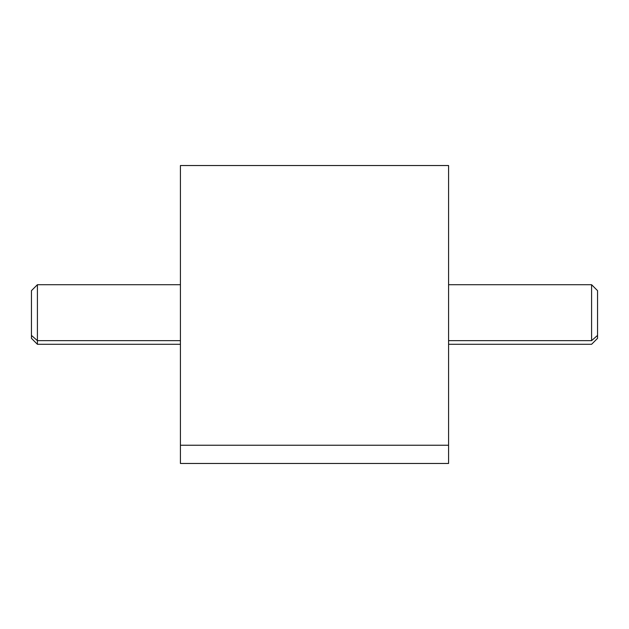 <?xml version="1.0" encoding="UTF-8"?>
<svg xmlns="http://www.w3.org/2000/svg" width="629" height="629" viewBox="0 0 629 629"><rect width="100%" height="100%" fill="white"/><g stroke="black" fill="none" stroke-linecap="round" stroke-linejoin="round"><path stroke-width="0.94" d="M448.579 165.529L448.579 445.238L180.421 445.238L180.421 165.529L448.579 165.529M180.421 445.238L448.579 445.238L448.579 463.471L180.421 463.471L180.421 165.993L180.421 437.391C180.421 460.082 180.421 460.082 180.421 437.391L180.421 191.609M448.579 445.238L448.579 183.762M448.579 344.291L591.59 344.291L597.55 338.339L597.55 335.414L591.59 340.651L597.55 335.414L597.55 290.661L591.59 284.709L591.59 340.651L448.579 340.651L448.579 174.65L448.579 441.896L448.579 340.651L591.59 340.651L591.59 284.709L448.579 284.709M448.579 288.349L448.579 340.651M597.55 335.414L597.55 293.586M180.421 284.709L37.41 284.709L37.41 340.651L31.45 335.414L31.45 290.661L37.41 284.709L37.41 344.291L37.41 340.651L180.421 340.651L37.41 340.651L31.45 335.414L31.45 293.586M180.421 344.291L37.41 344.291L31.45 338.339L31.45 335.414M180.421 454.539L180.421 437.391"/></g></svg>
